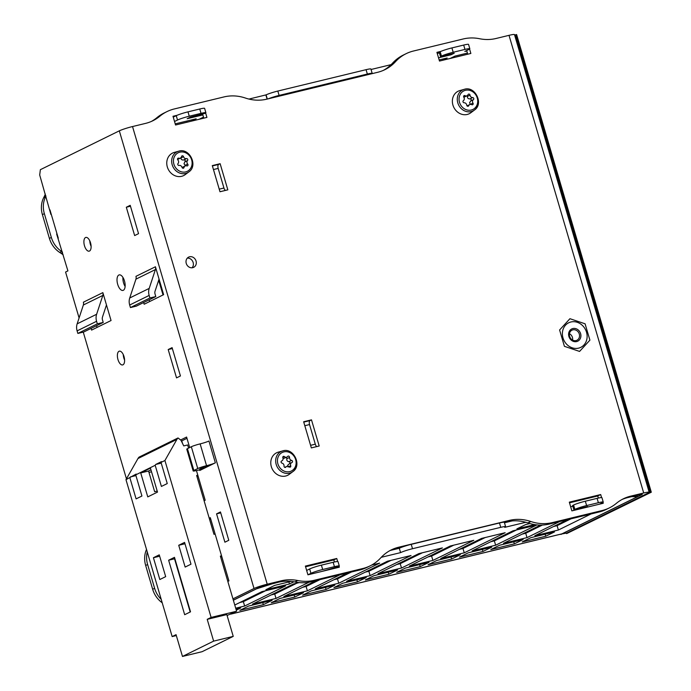<?xml version="1.0" encoding="UTF-8"?>
<svg xmlns="http://www.w3.org/2000/svg" width="691" height="691" viewBox="0 0 691 691"><rect width="100%" height="100%" fill="white"/><g stroke="black" fill="none" stroke-linecap="round" stroke-linejoin="round"><path stroke-width="1.04" d="M560.738 534.178L566.853 533.003L648.149 493.011A10.27 0.941 163.6 0 0 649.177 492.251A10.27 0.941 163.6 0 0 643.71 492.994L509.017 35.336L495.991 38.497A45.623 40.138 63.8 0 1 479.597 38.731A45.623 40.138 -116.2 0 0 463.203 38.972L413.451 51.022A45.623 40.138 -116.2 0 0 406.144 53.665L403.224 55.099A45.623 40.138 63.8 0 0 392.643 63.045L392.531 63.175A45.623 40.138 -116.2 0 1 383.393 70.361M50.875 214.409L39.698 174.996L40.363 169.684L119.318 130.841A10.27 0.941 -16.4 0 1 132.525 126.548L145.551 123.395A45.623 40.138 63.8 0 0 152.858 120.752A45.623 40.138 63.8 0 0 159.889 116.183A45.623 40.138 -116.2 0 1 166.928 111.622L164.009 113.056A45.623 40.138 63.8 0 0 156.969 117.625A45.623 40.138 -116.2 0 1 151.381 121.435M166.928 111.622A45.623 40.138 -116.2 0 1 174.236 108.971L223.988 96.921A45.623 40.138 -116.2 0 1 245.314 98.01L245.478 98.07A45.623 40.138 63.8 0 0 266.804 99.159L377.562 72.322A45.623 40.138 63.8 0 0 384.87 69.679A45.623 40.138 63.8 0 0 395.451 61.732L395.563 61.611A45.623 40.138 -116.2 0 1 406.144 53.665M621.935 499.541A45.623 40.138 -116.2 0 1 627.765 497.589L642.189 494.151M599.08 512.005A45.623 40.138 63.8 0 0 606.387 509.362L609.307 507.928A45.623 40.138 -116.2 0 1 601.999 510.571L599.08 512.005L549.328 524.063L552.256 522.621A45.623 40.138 -116.2 0 1 530.921 521.532L530.757 521.48A45.623 40.138 63.8 0 0 509.431 520.392L506.512 521.826A45.623 40.138 -116.2 0 1 527.838 522.914L528.002 522.966A45.623 40.138 63.8 0 0 549.328 524.063M506.512 521.826L504.344 522.353M401.929 547.16L395.753 548.654L398.681 547.22A45.623 40.138 63.8 0 0 391.365 549.863A45.623 40.138 63.8 0 0 380.784 557.81L380.672 557.931A45.623 40.138 -116.2 0 1 370.091 565.877A45.623 40.138 -116.2 0 1 362.784 568.52L359.864 569.963A45.623 40.138 63.8 0 0 367.171 567.32L370.091 565.877M389.923 550.615A45.623 40.138 -116.2 0 1 395.753 548.654M233.333 600.142L259.902 587.074L278.464 582.211A45.623 40.138 -116.2 0 1 294.867 581.969A45.623 40.138 63.8 0 0 311.261 581.736L359.864 569.963M192.081 267.797A5.701 5.018 63.8 0 0 192.737 261.457A5.701 5.018 63.8 0 0 187.313 258.114M219.228 189.161L223.944 188.012L218.175 168.397L223.944 188.012A3.42 1.598 -103.6 0 0 225.421 190.431M310.587 445.324L315.303 444.175L309.533 424.559L315.303 444.175A3.42 1.598 -103.6 0 0 316.78 446.593M598.371 498.056L597.758 495.983L569.505 502.823M336.189 567.959L336.051 567.484M334.435 561.999L333.831 559.926L305.577 566.767M439.295 52.49L437.127 53.017M467.738 54.209L466.658 50.538M174.028 116.762L173.191 116.96M203.81 118.152L202.636 114.188M205.633 113.004L206.929 117.401L175.557 125.002L172.992 116.278L177.077 115.293M469.569 49.061L470.865 53.457L439.485 61.058L436.919 52.335L441.013 51.35M311.261 581.736L314.18 580.302A45.623 40.138 -116.2 0 1 297.786 580.535A45.623 40.138 63.8 0 0 281.392 580.768L278.464 582.211M132.525 126.548L267.218 584.206L281.392 580.768M314.18 580.302L362.784 568.52M398.681 547.22L509.431 520.392M552.256 522.621L601.999 510.571M627.765 497.589L630.684 496.147A45.623 40.138 63.8 0 0 623.377 498.79A45.623 40.138 63.8 0 0 616.346 503.359A45.623 40.138 -116.2 0 1 609.307 507.928M630.684 496.147L643.71 492.994M189.55 256.784A5.701 5.018 -116.2 0 1 195.881 260.524A5.701 5.018 -116.2 0 1 193.67 267.348A5.701 5.018 -116.2 0 1 186.656 264.446A5.701 5.018 -116.2 0 1 188.643 257.112A5.701 5.018 -116.2 0 1 189.55 256.784M570.904 321.989A13.69 12.041 -116.2 0 1 586.089 330.963A13.69 12.041 -116.2 0 1 580.794 347.348A13.69 12.041 -116.2 0 1 563.951 340.378A13.69 12.041 -116.2 0 1 568.71 322.783A13.69 12.041 -116.2 0 1 570.904 321.989M220.135 163.698L227.831 189.844L219.988 191.744L212.292 165.598L220.135 163.698L218.676 164.415A3.42 1.598 -103.6 0 0 218.175 168.397L213.45 169.545M311.494 419.86L319.19 446.006L311.347 447.906L303.651 421.76L311.494 419.86L310.034 420.577A3.42 1.598 -103.6 0 0 309.533 424.559L304.809 425.708M602.984 502.357L603.252 503.264L571.872 510.865L569.306 502.15L600.686 494.549L601.576 497.572M339.048 566.3L339.316 567.207L307.936 574.808L305.37 566.093L336.75 558.492L337.64 561.515M336.75 558.492L333.831 559.926M600.686 494.549L597.758 495.983M118.999 351.296A7.074 3.3 76.4 0 1 119.318 351.175A7.074 3.3 76.4 0 1 124.199 357.273A7.074 3.3 76.4 0 1 122.653 364.926A7.074 3.3 76.4 0 1 117.867 359.182A7.074 3.3 76.4 0 1 118.999 351.296M123.266 354.595A7.074 3.3 -103.6 0 0 124.596 360.08M85.52 237.531A7.074 3.3 76.4 0 1 85.839 237.419A7.074 3.3 76.4 0 1 90.711 243.508A7.074 3.3 76.4 0 1 89.174 251.161A7.074 3.3 76.4 0 1 84.388 245.417A7.074 3.3 76.4 0 1 85.52 237.531M89.787 240.831A7.074 3.3 -103.6 0 0 91.108 246.316M560.971 534.428L642.267 494.436M118.843 275.027A7.981 3.723 76.4 0 1 119.206 274.897A7.981 3.723 76.4 0 1 124.708 281.781A7.981 3.723 76.4 0 1 122.972 290.419A7.981 3.723 76.4 0 1 117.574 283.932A7.981 3.723 76.4 0 1 118.843 275.027M122.938 277.411A7.981 3.723 -103.6 0 0 125.131 286.471M126.315 207.24L130.21 205.322L138.546 233.653L134.65 235.571L126.315 207.24L130.478 206.229M168.198 349.551L172.094 347.633L180.429 375.964L176.533 377.882L168.198 349.551L172.361 348.54M216.559 513.862L220.455 511.953L228.79 540.284L224.895 542.193L216.559 513.862L220.723 512.86M210.703 518.967L209.598 519.502M186.967 438.327L181.768 440.893L182.493 443.372M149.161 299.816L149.662 301.526M96.585 325.686L97.086 327.396M267.218 584.206A10.27 0.941 163.6 0 0 254.02 588.499L232.953 598.855M56.645 234.024L67.917 270.889L65.576 272.038L79.094 317.955M126.427 478.768L83.266 332.112M209.226 518.224L210.323 517.68L228.928 580.881L227.823 581.425M180.619 439.986L186.596 437.049L189.688 447.561M196.451 470.554L205.192 500.249L204.095 500.785M215.35 462.815L199.777 470.476A6.841 0.631 163.6 0 0 200.459 469.975A6.841 0.631 163.6 0 0 196.814 470.467A6.841 0.631 -16.4 0 1 193.169 470.96A6.841 0.631 -16.4 0 1 193.851 470.459L197.747 468.541A6.841 0.631 -16.4 0 1 206.549 465.682A6.841 0.631 163.6 0 0 215.35 462.815L208.941 441.022A6.841 0.631 163.6 0 1 200.14 443.881L206.549 465.682M159.051 279.086L155.06 291.196A4.561 4.016 63.8 0 0 155.043 294.012L155.795 296.56L149.904 297.985L149.161 295.437A11.41 10.037 -116.2 0 1 149.204 288.406L155.406 269.576A4.561 4.016 63.8 0 0 155.423 266.769L163.637 294.66L144.16 304.239L143.659 302.528M106.474 304.947L102.484 317.057A4.561 4.016 63.8 0 0 102.467 319.873L103.218 322.421L97.327 323.846L96.585 321.298A11.41 10.037 -116.2 0 1 96.628 314.267L102.829 295.437A4.561 4.016 63.8 0 0 102.847 292.63L111.061 320.52L91.583 330.099L91.082 328.389M97.327 323.846L77.858 333.425L83.741 332L103.218 322.421M102.847 292.63L83.378 302.209A4.561 4.016 -116.2 0 1 83.361 305.016L77.15 323.846A11.41 10.037 63.8 0 0 77.107 330.877L77.858 333.425M149.904 297.985L130.435 307.564L136.317 306.139L155.795 296.56M155.423 266.769L135.954 276.34A4.561 4.016 -116.2 0 1 135.937 279.155L129.727 297.985A11.41 10.037 63.8 0 0 129.683 305.016L130.435 307.564M210.297 465.302A13.69 1.252 -16.4 0 1 203.629 467.116L199.734 469.034A13.69 1.252 -16.4 0 1 204.838 467.988M193.169 470.96L186.751 449.167A6.841 0.631 -16.4 0 1 187.442 448.666L191.329 446.749A6.841 0.631 -16.4 0 1 200.14 443.881M181.327 440.996L181.768 440.893M509.017 35.336A10.27 0.941 -16.4 0 1 514.484 34.593L649.177 492.251M579.343 339.989A6.815 5.994 -116.2 0 1 568.892 336.482A6.815 5.994 -116.2 0 1 576.018 328.717A6.815 5.994 -116.2 0 1 579.343 339.989M578.237 339.272A5.623 4.941 63.8 0 0 578.427 332.233A5.623 4.941 63.8 0 0 571.975 330.168A5.623 4.941 63.8 0 0 570.023 337.389A5.623 4.941 63.8 0 0 576.942 340.257A5.623 4.941 63.8 0 0 578.237 339.272M585.087 323.803L569.937 318.706L559.598 329.978L564.409 346.329L579.568 351.425L589.907 340.153L585.087 323.803M146.518 549.44A22.812 20.065 63.8 0 0 145.671 565.488L147.615 564.53A22.812 20.065 -116.2 0 1 147.269 551.979M147.615 564.53L154.62 588.317L152.668 589.276L145.671 565.488M45.304 194.059A22.812 20.065 -116.2 0 1 44.328 196.374L43.611 197.816A22.812 20.065 63.8 0 0 42.401 214.616L49.407 238.404A22.812 20.065 63.8 0 0 59.685 252.422L61.093 253.347A22.812 20.065 -116.2 0 1 63.218 254.91M152.668 589.276A22.812 20.065 63.8 0 0 162.221 602.794M161.21 599.356A22.812 20.065 -116.2 0 1 154.62 588.317M62.337 251.93L61.629 251.464A22.812 20.065 -116.2 0 1 51.35 237.445L44.354 213.657A22.812 20.065 -116.2 0 1 45.563 196.857L45.917 196.14M558.026 524.322L558.25 525.1M58.294 238.196L49.959 209.865M321.626 571.492L338.391 566.672A9.121 0.838 -16.4 0 0 339.307 565.998L338.02 561.636A9.121 0.838 163.6 0 0 333.157 562.293L334.444 566.655A9.121 0.838 -16.4 0 1 339.307 565.998M573.901 509.854L574.877 509.379A9.121 0.838 -16.4 0 1 586.616 505.562L585.329 501.208A9.121 0.838 163.6 0 0 573.59 505.017L572.614 505.501L573.901 509.854L587.626 506.529L585.562 507.548M584.439 507.816L584.301 507.341M399.294 548.265L400.581 552.627L399.294 548.265L390.355 550.433M411.231 544.353L499.472 522.975L500.75 527.337L412.518 548.714L411.231 544.353A9.121 0.838 163.6 0 0 399.493 548.17M500.75 527.337A9.121 0.838 -16.4 0 1 505.613 526.672L504.326 522.318A9.121 0.838 163.6 0 0 499.472 522.975M572.83 506.227L570.662 506.753M512.169 520.919L504.465 522.785M585.329 501.208L597.093 498.358L598.38 502.711A9.121 0.838 -16.4 0 1 603.234 502.055A9.121 0.838 -16.4 0 1 602.327 502.728L599.287 504.223M603.234 502.055L601.956 497.693A9.121 0.838 163.6 0 0 597.093 498.358M306.657 570.438L309.654 568.961L310.941 573.323A9.121 0.838 -16.4 0 1 322.68 569.505L334.444 566.655M322.68 569.505L321.393 565.143A9.121 0.838 163.6 0 0 309.654 568.961M321.393 565.143L333.157 562.293M553.551 526.525L557.093 525.661L571.06 518.794M522.18 534.126L525.721 533.262L542.444 525.039M490.809 541.727L494.35 540.863L516.531 529.954M459.429 549.328L462.97 548.464L485.16 537.555M428.057 556.929L431.599 556.065L453.788 545.156M396.686 564.53L400.227 563.666L422.408 552.757M365.314 572.131L368.856 571.267L391.037 560.358M333.934 579.732L337.476 578.868L351.443 572.001M302.563 587.333L306.104 586.469L320.071 579.602M271.192 594.934L274.733 594.07L296.914 583.161M239.812 602.535L243.353 601.671L265.543 590.762M586.616 505.562L598.38 502.711M307.936 574.8L310.941 573.323M505.613 526.672A9.121 0.838 -16.4 0 1 504.706 527.354L525.799 522.284M400.78 552.532A9.121 0.838 -16.4 0 1 412.518 548.714M623.982 498.505L631.574 496.665L637.499 496.691L637.093 495.326M255.886 589.043L273.515 583.411M255.912 589.129L233.359 600.229M400.581 552.627L381.259 557.309M534.618 524.599L516.885 528.891L525.652 524.581L529.893 523.553M591.055 513.949L558.38 530.023L557.093 525.661M558.38 530.023L534.851 535.724L567.527 519.649M559.675 521.55L527.008 537.624L525.721 533.262M527.008 537.624L503.471 543.325L540.561 525.082M495.628 545.225L472.1 550.926L512.99 530.809L536.527 525.108L495.628 545.225L494.35 540.863M464.257 552.826L440.728 558.527L481.618 538.41L505.147 532.709L464.257 552.826L462.97 548.464M432.886 560.427L409.348 566.128L450.247 546.011L473.776 540.31L432.886 560.427L431.599 556.065M401.506 568.028L377.977 573.729L418.867 553.612L442.404 547.911L401.506 568.028L400.227 563.666M370.134 575.629L346.606 581.33L387.496 561.213L411.024 555.512L370.134 575.629L368.856 571.267M371.689 565.048L379.653 563.113L338.763 583.23L337.476 578.868M338.763 583.23L315.234 588.931L347.901 572.856M340.058 574.757L307.383 590.831L306.104 586.469M307.383 590.831L283.854 596.532L316.53 580.457M308.998 582.211L276.011 598.432L252.483 604.133L293.373 584.016L299.203 582.608M276.011 598.432L274.733 594.07M545.717 536.251L522.189 541.951L530.956 537.641L554.484 531.94L545.717 536.251L545.121 534.203M514.346 543.852L490.817 549.552L499.576 545.242L523.113 539.541L514.346 543.852L513.75 541.804M482.974 551.453L459.446 557.153L468.204 552.843L491.733 547.142L482.974 551.453L482.37 549.405M451.603 559.054L428.066 564.754L436.833 560.444L460.361 554.743L451.603 559.054L450.998 557.006M420.223 566.655L396.694 572.355L405.462 568.045L428.99 562.344L420.223 566.655L419.627 564.607M388.852 574.256L365.323 579.956L374.081 575.646L397.61 569.945L388.852 574.256L388.247 572.208M357.48 581.857L333.943 587.557L342.71 583.247L366.239 577.546L357.48 581.857L356.876 579.809M326.1 589.458L302.572 595.158L311.339 590.848L334.867 585.147L326.1 589.458L325.504 587.41M294.729 597.059L271.2 602.759L279.959 598.449L303.496 592.748L294.729 597.059L294.124 595.011M263.357 604.66L239.829 610.36L248.587 606.05L272.116 600.349L263.357 604.66L262.753 602.612M234.767 605.014L262.001 591.617L285.53 585.916L244.64 606.033L243.353 601.671M244.64 606.033L235.7 608.192M293.917 581.796L289.425 583.999L288.829 581.96M289.425 583.999L265.897 589.699L274.655 585.389L291.144 581.399M235.968 609.108L240.744 607.95L236.279 610.144M230.725 614.135L561.628 533.962A6.841 3.196 -103.6 0 0 561.938 533.849L637.499 496.691M202.852 114.913L187.166 118.714L190.284 117.176L204.985 113.376A9.121 0.838 -16.4 0 0 205.892 112.702A9.121 0.838 -16.4 0 0 201.029 113.359L189.265 116.209L187.987 111.856A9.121 0.838 163.6 0 0 176.248 115.665L177.527 120.027A9.121 0.838 -16.4 0 1 189.265 116.209M440.487 56.558L441.463 56.083A9.121 0.838 -16.4 0 1 453.201 52.266L451.914 47.912A9.121 0.838 163.6 0 0 440.176 51.721L439.208 52.205L440.487 56.558L454.212 53.233L451.102 54.77L438.535 57.811M450.886 54.045L451.102 54.77M277.817 91.057L366.057 69.679L367.344 74.041L279.104 95.418L277.817 91.057A9.121 0.838 163.6 0 0 266.078 94.874L248.959 99.072M367.344 74.041A9.121 0.838 -16.4 0 1 372.199 73.376L370.92 69.022A9.121 0.838 163.6 0 0 366.057 69.679M439.416 52.931L437.248 53.457M391.106 64.634L371.058 69.489M451.914 47.912L463.687 45.062L464.965 49.415A9.121 0.838 -16.4 0 1 469.828 48.759A9.121 0.838 -16.4 0 1 468.913 49.432L464.827 51.445L466.788 50.97M469.828 48.759L468.541 44.397A9.121 0.838 163.6 0 0 463.687 45.062M173.242 117.142L176.248 115.665M187.987 111.856L199.751 109.005L201.029 113.359M205.892 112.702L204.605 108.34A9.121 0.838 163.6 0 0 199.751 109.005M453.201 52.266L464.965 49.415M174.529 121.504L177.527 120.027M268.41 98.77A9.121 0.838 -16.4 0 1 279.104 95.418M265.888 94.969L267.097 99.081M439.156 59.927L447.146 57.992L442.283 60.376M199.138 119.284L203.508 117.133M175.22 123.87L196.149 118.792L191.295 121.184M186.786 121.063L187.123 122.195M450.126 58.476L454.989 56.092L467.41 53.077M566.594 533.625L651.302 492.208L516.609 34.55L515.633 34.783L650.326 492.441L566.594 533.625L566.439 533.098M651.302 492.208L650.326 492.441M514.674 35.258L515.633 34.783M158.688 280.2L163.024 294.962M569.444 333.736A5.442 4.785 -116.2 0 1 570.438 334.384A5.442 4.785 -116.2 0 1 572.571 340.076M464.248 89.329C475.045 85.546 484.028 103.814 474.441 110.05L470.778 112.788A12.55 11.039 -116.2 0 1 453.806 107.338A12.55 11.039 -116.2 0 1 459.852 90.564L464.248 89.329A11.695 10.287 63.8 0 0 457.338 100.497A11.695 10.287 63.8 0 0 466.468 111.553A11.695 10.287 63.8 0 0 474.441 110.05A11.695 10.287 63.8 0 0 478.345 103.063M464.136 102.752A1.14 1.002 -116.2 0 1 463.376 100.687A2.565 2.254 63.8 0 0 463.808 97.232A1.14 1.002 -116.2 0 1 465.017 95.66A2.565 2.254 63.8 0 0 468.057 94.641A1.14 1.002 -116.2 0 1 470.027 95.142A2.565 2.254 63.8 0 0 472.635 97.578A1.14 1.002 -116.2 0 1 473.395 99.642A2.565 2.254 63.8 0 0 472.964 103.097A1.14 1.002 -116.2 0 1 471.754 104.669A2.565 2.254 63.8 0 0 468.723 105.688A1.14 1.002 -116.2 0 1 466.745 105.187A2.565 2.254 63.8 0 0 464.136 102.752M470.312 104.401L469.595 102.631L470.744 100.946C471.633 99.841 471.383 99.15 469.984 98.882C468.239 98.934 467.366 98.122 467.375 96.446L467.194 95.678M467.047 95.755L463.851 97.301M282.654 450.921C293.442 447.137 302.425 465.406 292.837 471.642L289.175 474.38A12.55 11.039 -116.2 0 1 272.211 468.921A12.55 11.039 -116.2 0 1 278.248 452.156L282.654 450.921A11.695 10.287 63.8 0 0 275.674 460.733A11.695 10.287 63.8 0 0 282.438 472.212A11.695 10.287 63.8 0 0 292.837 471.642A11.695 10.287 63.8 0 0 296.119 467.202M281.988 463.117A1.14 1.002 -116.2 0 1 281.678 460.966A2.565 2.254 63.8 0 0 282.861 457.805A1.14 1.002 -116.2 0 1 284.416 456.63A2.565 2.254 63.8 0 0 287.663 456.44A1.14 1.002 -116.2 0 1 289.52 457.416A2.565 2.254 63.8 0 0 291.585 460.387A1.14 1.002 -116.2 0 1 291.887 462.547A2.565 2.254 63.8 0 0 290.704 465.708A1.14 1.002 -116.2 0 1 289.149 466.883A2.565 2.254 63.8 0 0 285.91 467.073A1.14 1.002 -116.2 0 1 284.044 466.097A2.565 2.254 63.8 0 0 281.988 463.117M288.052 467.012L287.75 465.224L289.235 463.851C290.341 462.961 290.237 462.244 288.924 461.7C287.214 461.389 286.523 460.405 286.869 458.72L286.307 457.364M291.688 462.625L289.235 463.851M286.92 457.062L283.06 458.703M188.833 171.912L185.171 174.65A12.55 11.039 -116.2 0 1 168.198 169.2A12.55 11.039 -116.2 0 1 174.244 152.426L178.641 151.199A11.695 10.287 63.8 0 0 171.869 163.396A11.695 10.287 63.8 0 0 182.752 173.717A11.695 10.287 63.8 0 0 188.833 171.912C198.421 165.676 189.438 147.416 178.641 151.199M179.107 165.443A1.14 1.002 -116.2 0 1 178.028 163.525A2.565 2.254 63.8 0 0 177.863 159.975A1.14 1.002 -116.2 0 1 178.779 158.17A2.565 2.254 63.8 0 0 181.534 156.563A1.14 1.002 -116.2 0 1 183.53 156.676A2.565 2.254 63.8 0 0 186.449 158.61A1.14 1.002 -116.2 0 1 187.529 160.537A2.565 2.254 63.8 0 0 187.684 164.078A1.14 1.002 -116.2 0 1 186.777 165.883A2.565 2.254 63.8 0 0 184.013 167.498A1.14 1.002 -116.2 0 1 182.027 167.377A2.565 2.254 63.8 0 0 179.107 165.443M182.061 167.498L185.153 165.97M185.438 165.849L184.013 163.698L184.877 161.841C185.577 160.597 185.223 159.958 183.797 159.915C182.079 160.243 181.111 159.595 180.878 157.98L180.852 157.79M233.238 636.376L213.631 641.127L182.476 656.45L202.083 651.699L233.238 636.376L226.821 614.584L207.214 619.335L211.109 617.417L236.598 611.241L220.369 556.108L221.552 555.823M213.631 641.127L207.214 619.335M236.598 611.241L227.089 615.491M188.583 448.096L187.658 444.961L183.737 445.911L180.973 440.253L178.019 437.956L139.072 457.114A7.713 6.78 -116.2 0 0 137.967 458.548L176.913 439.39L164.924 460.508L161.029 462.426L161.495 461.614L155.656 464.482L155.19 465.293L135.721 474.872L136.179 474.061L125.978 479.666L137.967 458.548M178.019 437.956A7.713 6.78 63.8 0 0 176.913 439.39M135.721 474.872L141.94 496.017L136.101 498.885L129.873 477.749M151.536 471.798L148.971 472.419M135.928 475.581L130.34 476.937M176.326 635.565L172.163 636.575L125.978 479.666M172.163 636.575L176.058 634.658L182.476 656.45M164.924 460.508L211.109 617.417M161.029 462.426L167.257 483.562L161.409 486.438L155.19 465.293M190.517 611.829L184.678 614.705L168.639 560.22L174.477 557.343L190.517 611.829M190.984 564.193L185.145 567.069L178.727 545.277L184.575 542.4L190.984 564.193M165.676 576.648L159.828 579.524L153.419 557.723L159.258 554.856L165.676 576.648M140.714 472.912L150.448 468.127L157.505 492.096L147.77 496.889L140.714 472.912L148.556 471.012L150.958 469.837M157.211 491.094L154.654 491.716L148.556 471.012M215.134 534.022L213.96 534.307L196.641 475.468L197.816 475.183M196.909 476.375L198.084 476.09M161.245 463.125L155.656 464.482M221.82 556.73L220.636 557.015M159.656 556.212L153.419 557.723M184.972 543.765L178.727 545.277M168.639 560.22L174.521 558.794L190.18 611.993M190.362 611.906L174.702 558.708M156.969 117.625L159.889 116.183M395.451 61.732L392.531 63.175M392.643 63.045L395.563 61.611M294.867 581.969L297.786 580.535M527.838 522.914L530.757 521.48M530.921 521.532L528.002 522.966M254.02 588.499L119.318 130.841M199.613 469.915L199.777 470.476M102.829 295.437L83.361 305.016M96.628 314.267L77.15 323.846M96.585 321.298L77.107 330.877M155.406 269.576L135.937 279.155M149.204 288.406L129.727 297.985M149.161 295.437L129.683 305.016M187.442 448.666L193.851 470.459M191.329 446.749L197.747 468.541M303.746 422.097L310.034 420.577M212.387 165.935L218.676 164.415M62.544 252.638L61.093 253.347M59.685 252.422L61.629 251.464M51.35 237.445L49.407 238.404M42.401 214.616L44.354 213.657M45.563 196.857L43.611 197.816M44.328 196.374L45.779 195.665M573.59 505.017L574.877 509.379M561.938 533.849L230.872 614.057M440.176 51.721L441.463 56.083M266.078 94.874L267.305 99.038M467.159 109.999A10.339 9.095 -116.2 0 1 460.975 93.233A10.339 9.095 -116.2 0 1 477.023 97.267A10.339 9.095 -116.2 0 1 467.159 109.999M468.723 105.688L467.6 106.233M465.017 95.66L463.601 96.36M472.964 103.097L470.364 104.384M473.395 99.642L470.744 100.946M472.635 97.578L469.984 98.882M470.027 95.142L467.375 96.446M283.414 470.761A10.339 9.095 -116.2 0 1 280.917 453.287A10.339 9.095 -116.2 0 1 296.016 461.217A10.339 9.095 -116.2 0 1 283.414 470.761M285.91 467.073L285.158 467.444M284.416 456.63L282.774 457.433M290.704 465.708L288.829 466.632M291.585 460.387L288.924 461.7M289.52 457.416L286.869 458.72M183.227 172.119A10.339 9.095 -116.2 0 1 174.469 156.52A10.339 9.095 -116.2 0 1 190.638 157.444A10.339 9.095 -116.2 0 1 183.227 172.119M184.013 167.498L182.666 168.163M178.779 158.17L177.587 158.757M187.684 164.078L185.033 165.382M187.529 160.537L184.877 161.841M186.449 158.61L183.797 159.915M183.53 156.676L180.878 157.98M206.531 466.373L206.739 467.056M469.733 104.574L467.056 105.887M286.653 466.442L284.787 467.358M281.876 460.88L281.444 461.096M180.403 158.092L177.578 159.483"/></g></svg>
